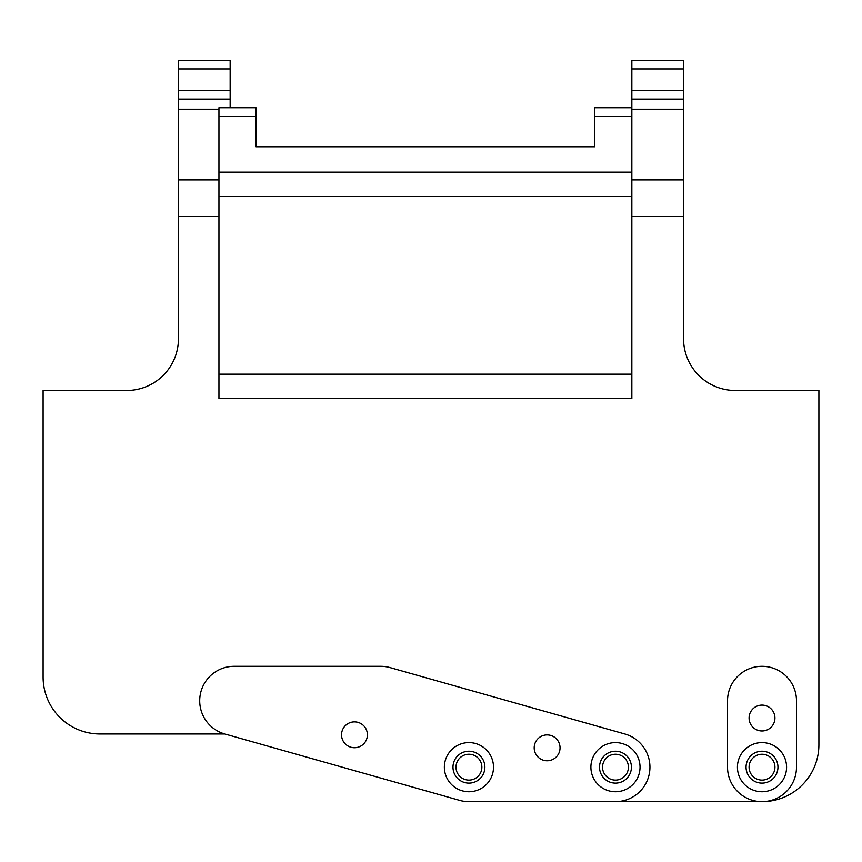 <?xml version="1.0" encoding="UTF-8"?>
<svg xmlns="http://www.w3.org/2000/svg" width="862" height="862" viewBox="0 0 862 862"><rect width="100%" height="100%" fill="white"/><g stroke="black" fill="none" stroke-linecap="round" stroke-linejoin="round"><path stroke-width="1.29" d="M456.483 763.657A12.93 12.93 0 0 1 478.194 758.161A12.93 12.93 0 0 1 472.107 779.711A12.93 12.93 0 0 1 456.483 763.657M603.023 763.657A12.93 12.93 0 0 1 624.734 758.161A12.93 12.93 0 0 1 618.647 779.711A12.93 12.93 0 0 1 603.023 763.657M762.008 754.25A12.93 12.93 0 0 1 773.203 773.645A12.93 12.93 0 0 1 750.813 773.645A12.93 12.93 0 0 1 762.008 754.25M218.948 196.536L631.846 196.536L631.846 398.556L218.948 398.556L218.948 116.37L256.014 116.37L256.014 146.788L594.78 146.788L594.78 116.37L631.846 116.37L631.846 107.75L594.78 107.75L594.78 116.37M631.846 196.536L631.846 116.37M218.948 116.37L218.948 107.75L256.014 107.75L256.014 116.37M230.154 107.75L230.154 90.51L178.434 90.51L178.434 109.226L218.948 109.226M230.154 68.96L230.154 60.34L178.434 60.34L178.434 68.96L230.154 68.96L230.154 90.51M218.948 179.91L178.434 179.91L178.434 338.766A51.72 51.72 0 0 1 126.714 390.486L43.1 390.486L43.1 677.09A56.892 56.892 0 0 0 99.992 733.982L224.799 733.982A34.48 34.48 0 0 1 234.184 666.326L380.724 666.326A34.48 34.48 0 0 1 390.109 667.63L624.853 734.004A34.48 34.48 0 0 1 615.468 801.66L762.008 801.66A56.892 56.892 0 0 0 818.9 744.768L818.9 390.486L735.286 390.486A51.72 51.72 0 0 1 683.566 338.766L683.566 60.34L631.846 60.34L631.846 107.75L594.78 107.75M178.434 179.91L178.434 109.226M774.938 718.046A12.93 12.93 0 0 1 755.543 729.241A12.93 12.93 0 0 1 755.543 706.851A12.93 12.93 0 0 1 774.938 718.046M560.041 747.85A12.93 12.93 0 0 1 540.646 759.045A12.93 12.93 0 0 1 540.646 736.654A12.93 12.93 0 0 1 560.041 747.85M367.395 734.812A12.93 12.93 0 0 1 348 746.007A12.93 12.93 0 0 1 348 723.617A12.93 12.93 0 0 1 367.395 734.812M178.434 90.51L178.434 68.96M230.154 99.13L178.434 99.13M683.566 99.13L631.846 99.13M615.468 801.66L468.928 801.66A34.48 34.48 0 0 1 459.543 800.356L224.799 733.982M777.955 767.18A15.947 15.947 0 0 1 754.034 780.994A15.947 15.947 0 0 1 754.034 753.366A15.947 15.947 0 0 1 777.955 767.18M786.575 767.18A24.567 24.567 0 0 0 749.724 745.899A24.567 24.567 0 0 0 749.724 788.461A24.567 24.567 0 0 0 786.575 767.18M484.875 767.18A15.947 15.947 0 0 1 460.954 780.994A15.947 15.947 0 0 1 460.954 753.366A15.947 15.947 0 0 1 484.875 767.18M493.495 767.18A24.567 24.567 0 0 0 456.644 745.899A24.567 24.567 0 0 0 456.644 788.461A24.567 24.567 0 0 0 493.495 767.18M631.415 767.18A15.947 15.947 0 0 1 607.494 780.994A15.947 15.947 0 0 1 607.494 753.366A15.947 15.947 0 0 1 631.415 767.18M640.035 767.18A24.567 24.567 0 0 0 603.184 745.899A24.567 24.567 0 0 0 603.184 788.461A24.567 24.567 0 0 0 640.035 767.18M796.488 700.806L796.488 767.18A34.48 34.48 0 0 1 762.008 801.66A34.48 34.48 0 0 1 727.528 767.18L727.528 700.806A34.48 34.48 0 0 1 762.008 666.326A34.48 34.48 0 0 1 796.488 700.806M631.846 172.163L218.948 172.163M631.846 374.173L218.948 374.173M631.846 216.481L683.566 216.481M178.434 216.481L218.948 216.481M683.566 179.91L631.846 179.91M631.846 109.226L683.566 109.226M683.566 90.51L631.846 90.51M631.846 68.96L683.566 68.96"/></g></svg>
